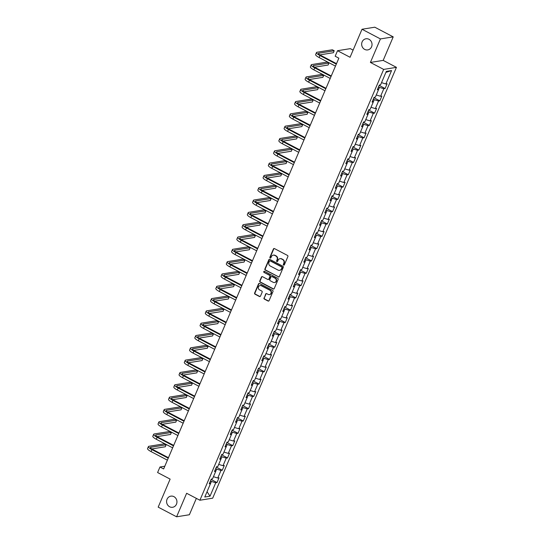 <?xml version="1.0" encoding="UTF-8"?>
<svg xmlns="http://www.w3.org/2000/svg" width="544" height="544" viewBox="0 0 544 544"><rect width="100%" height="100%" fill="white"/><g stroke="black" fill="none" stroke-linecap="round" stroke-linejoin="round"><path stroke-width="0.82" d="M283.628 265.091A0.605 0.558 -99.1 0 0 284.369 264.812L287.878 256.578A0.864 0.796 -99.1 0 0 287.49 255.428L274.468 248.594A0.864 0.796 -99.1 0 0 273.414 248.989L269.899 257.224A0.605 0.558 -99.1 0 0 270.504 258.087A0.605 0.558 -99.1 0 0 270.912 257.754L271.368 256.686A2.768 2.536 -99.1 0 1 274.74 255.422L275.828 255.993A2.768 2.536 -99.1 0 1 277.086 259.685L276.631 260.753A0.605 0.558 -99.1 0 0 277.229 261.616A0.605 0.558 -99.1 0 0 277.644 261.283L278.1 260.216A2.768 2.536 -99.1 0 1 281.466 258.951L282.554 259.522A2.768 2.536 -99.1 0 1 283.812 263.214L283.356 264.282A0.605 0.558 -99.1 0 0 283.628 265.091M280.146 258.679A2.768 2.536 -99.1 0 1 281.812 258.896L282.9 259.468A2.768 2.536 -99.1 0 1 284.158 263.16L283.703 264.228A0.605 0.558 -99.1 0 0 284.124 265.084M274.176 248.506A0.864 0.796 -99.1 0 0 273.761 248.934L270.246 257.162A0.605 0.558 -99.1 0 0 270.674 258.026M273.421 255.15A2.768 2.536 -99.1 0 1 275.087 255.367L276.168 255.938A2.768 2.536 -99.1 0 1 277.426 259.631L276.978 260.698A0.605 0.558 -99.1 0 0 277.399 261.555M173.924 496.652A5.637 5.175 -99.1 0 0 170.87 496.142A5.637 5.175 -99.1 0 0 166.627 500.84A5.637 5.175 -99.1 0 0 169.612 506.756A5.637 5.175 -99.1 0 0 172.666 507.273A5.637 5.175 -99.1 0 0 176.909 502.568A5.637 5.175 -99.1 0 0 173.924 496.652M369.002 39.297A5.637 5.175 -99.1 0 0 365.949 38.787A5.637 5.175 -99.1 0 0 361.699 43.486A5.637 5.175 -99.1 0 0 364.691 49.402A5.637 5.175 -99.1 0 0 367.744 49.919A5.637 5.175 -99.1 0 0 371.987 45.22A5.637 5.175 -99.1 0 0 369.002 39.297M263.99 297.949A0.864 0.796 -99.1 0 0 264.384 299.105L268.036 301.022A0.864 0.796 -99.1 0 0 269.09 300.628L272.993 291.482A0.864 0.796 -99.1 0 0 272.598 290.333L259.576 283.499A0.864 0.796 -99.1 0 0 258.522 283.893L254.626 293.039A0.864 0.796 -99.1 0 0 255.02 294.188L259.434 296.507A0.864 0.796 -99.1 0 0 260.488 296.113L262.154 292.196A0.864 0.796 -99.1 0 0 261.759 291.047L259.57 289.898A2.312 2.122 -99.1 0 1 260.086 285.539A2.312 2.122 -99.1 0 1 261.338 285.75L269.912 290.251A2.312 2.122 -99.1 0 1 269.396 294.603A2.312 2.122 -99.1 0 1 268.144 294.392L266.716 293.644A0.864 0.796 -99.1 0 0 265.662 294.039L264.336 297.894A0.864 0.796 -99.1 0 0 264.731 299.05L268.382 300.968A0.864 0.796 -99.1 0 0 268.675 301.05M380.433 38.923L370.403 62.444L383.18 60.391L393.21 36.87L380.433 38.923L362.012 29.254L350.057 57.276L337.532 50.708L335.172 56.229L338.858 58.16L163.642 468.948L159.963 467.01L157.604 472.539L170.129 479.108L158.182 507.13L176.603 516.8L189.38 514.746L196.357 498.379M370.403 62.444L383.663 69.408L199.9 500.235L186.633 493.279L176.603 516.8M278.317 276.923A0.864 0.796 -99.1 0 0 279.371 276.529L283.268 267.39A0.864 0.796 -99.1 0 0 282.88 266.234L269.858 259.4A0.864 0.796 -99.1 0 0 268.804 259.794L264.901 268.94A0.864 0.796 -99.1 0 0 265.295 270.096L278.664 276.869A0.864 0.796 -99.1 0 0 278.956 276.957M278.134 279.439L274.23 288.578A0.864 0.796 -99.1 0 1 273.176 288.973L260.154 282.146A0.864 0.796 -99.1 0 1 259.767 280.99L261.433 277.073A0.864 0.796 -99.1 0 1 262.487 276.678L267.77 279.453A0.864 0.796 -99.1 0 0 268.824 279.058L269.926 276.461A0.864 0.796 -99.1 0 0 269.538 275.305L264.037 272.422A0.605 0.558 -99.1 0 1 264.173 271.279A0.605 0.558 -99.1 0 1 264.5 271.334L277.739 278.283A0.864 0.796 -99.1 0 1 278.134 279.439M362.012 29.254L374.789 27.2L393.21 36.87M383.663 69.408L396.44 67.347L212.677 498.182L199.9 500.235M211.099 479.454L217.008 482.562L219.028 477.822L217.77 478.026L221 470.451L222.265 470.247L224.284 465.508L223.02 465.712L226.256 458.136L227.514 457.932L229.534 453.193L228.276 453.397L231.506 445.822L232.764 445.618L234.784 440.885L233.526 441.082L236.756 433.507L238.02 433.303L240.04 428.57L238.775 428.774L242.012 421.192L243.27 420.988L245.29 416.255L244.032 416.459L247.262 408.877L248.526 408.673L250.546 403.94L249.281 404.144L252.518 396.562L253.776 396.365L255.796 391.626L254.538 391.83L257.768 384.254L259.026 384.05L261.045 379.311L259.787 379.515L263.017 371.94L264.282 371.736L266.302 366.996L265.037 367.2L268.274 359.625L269.532 359.421L271.551 354.681L270.293 354.885L273.523 347.31L274.788 347.106L276.808 342.373L275.543 342.57L278.78 334.995L280.038 334.791L282.057 330.058L280.799 330.262L284.029 322.68L285.287 322.476L287.307 317.744L286.049 317.948L289.279 310.366L290.544 310.162L292.563 305.429L291.298 305.633L294.535 298.051L295.793 297.854L297.813 293.114L296.555 293.318L299.785 285.743L301.05 285.539L303.069 280.799L301.804 281.003L305.041 273.428L306.299 273.224L308.319 268.484L307.061 268.688L310.291 261.113L311.549 260.909L313.568 256.17L312.31 256.374L315.54 248.798L316.805 248.594L318.825 243.862L317.567 244.059L320.797 236.484L322.055 236.28L324.074 231.547L322.816 231.751L326.046 224.169L327.311 223.965L329.331 219.232L328.066 219.436L331.303 211.854L332.561 211.65L334.58 206.917L333.322 207.121L336.552 199.539L337.81 199.342L339.837 194.602L338.572 194.806L341.802 187.224L343.067 187.027L345.086 182.288L343.828 182.492L347.058 174.916L348.316 174.712L350.336 169.973L349.078 170.177L352.308 162.602L353.573 162.398L355.592 157.658L354.328 157.862L357.564 150.287L358.822 150.083L360.842 145.35L359.584 145.547L362.814 137.972L364.072 137.768L366.098 133.035L364.834 133.232L368.064 125.657L369.328 125.453L371.348 120.72L370.09 120.924L373.32 113.342L374.578 113.138L376.598 108.406L375.34 108.61L378.57 101.028L379.834 100.83L381.854 96.091L380.589 96.295L383.826 88.713L385.084 88.516L387.104 83.776L385.846 83.98L391.571 70.564L386.322 71.407L380.596 84.823L379.331 85.027L377.312 89.767L378.576 89.563L377.781 88.665M217.008 482.562L215.75 482.766L210.025 496.182L204.775 497.026L210.501 483.609L209.236 483.813L211.262 479.074L212.52 478.87L215.75 471.294L214.492 471.498L216.512 466.759L217.77 466.555L221.007 458.98L219.742 459.184L221.762 454.444L223.026 454.247L226.256 446.665L224.998 446.869L227.018 442.129L228.276 441.932L231.506 434.35L230.248 434.554L232.268 429.821L233.532 429.617L236.762 422.035L235.498 422.239L237.524 417.506L238.782 417.302L242.012 409.727L240.754 409.924L242.774 405.192L244.032 404.988L247.268 397.412L246.004 397.61L248.023 392.877L249.288 392.673L252.518 385.098L251.26 385.302L253.28 380.562L254.538 380.358L257.768 372.783L256.51 372.987L258.529 368.247L259.794 368.043L263.024 360.468L261.759 360.672L263.786 355.932L265.044 355.735L268.274 348.153L267.016 348.357L269.035 343.618L270.293 343.42L273.53 335.838L272.265 336.042L274.285 331.31L275.55 331.106L278.78 323.524L277.522 323.728L279.541 318.995L280.799 318.791L284.029 311.209L282.771 311.413L284.791 306.68L286.056 306.476L289.286 298.901L288.028 299.098L290.047 294.365L291.305 294.161L294.535 286.586L293.277 286.79L295.297 282.05L296.555 281.846L299.792 274.271L298.527 274.475L300.546 269.736L301.811 269.532L305.041 261.956L303.783 262.16L305.803 257.421L307.061 257.217L310.298 249.642L309.033 249.846L311.052 245.106L312.317 244.909L315.547 237.327L314.289 237.531L316.309 232.798L317.567 232.594L320.797 225.012L319.539 225.216L321.558 220.483L322.816 220.279L326.053 212.697L324.788 212.901L326.808 208.168L328.073 207.964L331.303 200.389L330.045 200.586L332.064 195.854L333.322 195.65L336.559 188.074L335.294 188.278L337.314 183.539L338.579 183.335L341.809 175.76L340.551 175.964L342.57 171.224L343.828 171.02L347.058 163.445L345.8 163.649L347.82 158.909L349.078 158.705L352.315 151.13L351.05 151.334L353.07 146.594L354.334 146.397L357.564 138.815L356.306 139.019L358.326 134.286L359.584 134.082L362.821 126.5L361.556 126.704L363.576 121.972L364.84 121.768L368.07 114.186L366.812 114.39L368.832 109.657L370.09 109.453L373.32 101.878L372.062 102.075L374.082 97.342L375.34 97.138L378.576 89.563M215.75 471.288L216.675 469.125L215.716 468.622M213.445 476.707L217.77 478.026M216.675 469.125L221 470.451M215.75 471.294L214.962 470.397M220.211 458.082L221.007 458.98L221.925 456.81L220.966 456.307M218.695 464.392L223.02 465.712M221.925 456.81L226.256 458.136M225.468 445.774L226.256 446.665L227.174 444.496L226.222 443.992M223.951 452.078L228.276 453.397M227.174 444.496L231.506 445.822M230.717 433.459L231.506 434.35L232.431 432.181L231.472 431.684M229.201 439.763L233.526 441.082M232.431 432.181L236.756 433.507M236.756 422.035L237.68 419.866L236.728 419.37M234.45 427.448L238.775 428.774M237.68 419.866L242.012 421.192M236.762 422.035L235.967 421.144M241.223 408.83L242.012 409.727L242.937 407.558L241.978 407.055M239.707 415.133L244.032 416.459M242.937 407.558L247.262 408.877M247.262 397.406L248.186 395.243L247.228 394.74M244.956 402.818L249.281 404.144M248.186 395.243L252.518 396.562M247.268 397.412L246.473 396.515M251.729 384.2L252.518 385.098L253.436 382.928L252.484 382.425M250.213 390.504L254.538 391.83M253.436 382.928L257.768 384.254M256.979 371.885L257.768 372.783L258.692 370.614L257.734 370.11M255.462 378.189L259.787 379.515M258.692 370.614L263.017 371.94M262.228 359.57L263.024 360.468L263.942 358.299L262.99 357.796M260.719 365.881L265.037 367.2M263.942 358.299L268.274 359.625M267.485 347.262L268.274 348.153L269.198 345.984L268.24 345.481M265.968 353.566L270.293 354.885M269.198 345.984L273.523 347.31M272.734 334.948L273.53 335.838L274.448 333.669L273.496 333.173M271.218 341.251L275.543 342.57M274.448 333.669L278.78 334.995M277.991 322.633L278.78 323.524L279.698 321.354L278.746 320.858M276.474 328.936L280.799 330.262M279.698 321.354L284.029 322.68M283.24 310.318L284.029 311.209L284.954 309.04L283.995 308.543M281.724 316.622L286.049 317.948M284.954 309.04L289.279 310.366M288.49 298.003L289.286 298.901L290.204 296.732L289.252 296.228M286.98 304.307L291.298 305.633M290.204 296.732L294.535 298.051M293.746 285.688L294.535 286.586L295.46 284.417L294.501 283.914M292.23 291.992L296.555 293.318M295.46 284.417L299.785 285.743M298.996 273.374L299.792 274.271L300.71 272.102L299.758 271.599M297.48 279.677L301.804 281.003M300.71 272.102L305.041 273.428M305.041 261.95L305.959 259.787L305.007 259.284M302.736 267.369L307.061 268.688M305.959 259.787L310.291 261.113M305.041 261.956L304.252 261.059M309.502 248.751L310.298 249.642L311.216 247.472L310.257 246.969M307.986 255.054L312.31 256.374M311.216 247.472L315.54 248.798M314.752 236.436L315.547 237.327L316.465 235.158L315.513 234.661M313.242 242.74L317.567 244.059M316.465 235.158L320.797 236.484M320.008 224.121L320.797 225.012L321.722 222.843L320.763 222.346M318.492 230.425L322.816 231.751M321.722 222.843L326.046 224.169M325.258 211.806L326.053 212.697L326.971 210.528L326.019 210.032M323.741 218.11L328.066 219.436M326.971 210.528L331.303 211.854M330.514 199.492L331.303 200.389L332.221 198.22L331.269 197.717M328.998 205.795L333.322 207.121M332.221 198.22L336.552 199.539M336.552 188.068L337.477 185.905L336.518 185.402M334.247 193.48L338.572 194.806M337.477 185.905L341.802 187.224M336.559 188.074L335.764 187.177M341.013 174.862L341.809 175.76L342.727 173.59L341.775 173.087M339.504 181.166L343.828 182.492M342.727 173.59L347.058 174.916M346.27 162.547L347.058 163.445L347.983 161.276L347.024 160.772M344.753 168.858L349.078 170.177M347.983 161.276L352.308 162.602M351.519 150.232L352.315 151.13L353.233 148.961L352.281 148.458M350.003 156.543L354.328 157.862M353.233 148.961L357.564 150.287M356.776 137.924L357.564 138.815L358.482 136.646L357.53 136.15M355.259 144.228L359.584 145.547M358.482 136.646L362.814 137.972M362.025 125.61L362.821 126.5L363.739 124.331L362.78 123.835M360.509 131.913L364.834 133.232M363.739 124.331L368.064 125.657M368.064 114.186L368.988 112.016L368.036 111.52M365.765 119.598L370.09 120.924M368.988 112.016L373.32 113.342M368.07 114.186L367.275 113.295M372.531 100.98L373.32 101.878L374.245 99.708L373.286 99.205M371.015 107.284L375.34 108.61M374.245 99.708L378.57 101.028M378.57 89.556L379.494 87.394L378.542 86.89M376.264 94.969L380.589 96.295M379.494 87.394L383.826 88.713M381.521 82.654L385.846 83.98M385.9 72.393L391.571 70.564M353.11 50.123L350.309 48.647L337.532 50.708M383.18 60.391L396.44 67.347M164.805 466.235L159.963 467.01M209.705 482.712L210.501 483.609L211.419 481.44L210.467 480.937M207.046 491.708L210.025 496.182M211.419 481.44L215.75 482.766M379.168 85.408L385.084 88.516M373.918 97.723L379.834 100.83M368.669 110.038L374.578 113.138M363.412 122.352L369.328 125.453M358.163 134.667L364.072 137.768M352.906 146.982L358.822 150.083M347.657 159.297L353.573 162.398M342.407 171.605L348.316 174.712M337.151 183.92L343.067 187.027M331.901 196.234L337.81 199.342M326.645 208.549L332.561 211.65M321.395 220.864L327.311 223.965M316.146 233.179L322.055 236.28M310.889 245.494L316.805 248.594M305.64 257.808L311.549 260.909M300.383 270.123L306.299 273.224M295.134 282.431L301.05 285.539M289.884 294.746L295.793 297.854M284.628 307.061L290.544 310.162M279.378 319.376L285.287 322.476M274.122 331.69L280.038 334.791M268.872 344.005L274.788 347.106M263.622 356.32L269.532 359.421M258.366 368.635L264.282 371.736M253.116 380.943L259.026 384.05M247.86 393.258L253.776 396.365M242.61 405.572L248.526 408.673M237.361 417.887L243.27 420.988M232.104 430.202L238.02 433.303M226.855 442.517L232.764 445.618M221.598 454.832L227.514 457.932M216.349 467.146L222.265 470.247M269.566 259.318A0.864 0.796 -99.1 0 0 269.151 259.74L265.248 268.886A0.864 0.796 -99.1 0 0 265.642 270.042L278.664 276.869M281.894 267.709A0.605 0.558 -99.1 0 0 281.622 266.9L270.191 260.902A0.605 0.558 -99.1 0 0 269.45 261.181L268.974 262.303A2.768 2.536 -99.1 0 0 270.232 265.996L278.045 270.096A2.768 2.536 -99.1 0 0 281.418 268.831L282.241 267.655A0.605 0.558 -99.1 0 0 281.962 266.846L281.622 266.9M270.042 260.855A0.605 0.558 -99.1 0 1 270.538 260.848L281.962 266.846M279.711 270.314A2.768 2.536 -99.1 0 0 281.758 268.777L281.418 268.831M282.241 267.655L281.758 268.777M262.194 276.597A0.864 0.796 -99.1 0 0 261.78 277.018L260.107 280.935A0.864 0.796 -99.1 0 0 260.501 282.084L273.523 288.918A0.864 0.796 -99.1 0 0 273.816 289.007M268.403 279.48A0.864 0.796 -99.1 0 0 269.164 278.997L270.273 276.406A0.864 0.796 -99.1 0 0 269.878 275.25L264.037 272.422M264.35 271.286A0.605 0.558 -99.1 0 0 264.384 272.367M273.244 282.329A2.312 2.122 -99.1 0 0 276.243 280.609A2.312 2.122 -99.1 0 0 275.012 278.181L271.993 276.597A0.864 0.796 -99.1 0 0 270.939 276.991L269.831 279.589A0.864 0.796 -99.1 0 0 270.225 280.738L273.244 282.329M274.672 282.499A2.312 2.122 -99.1 0 0 275.359 278.127L275.012 278.181M271.701 276.508A0.864 0.796 -99.1 0 1 272.34 276.542L275.359 278.127M266.424 293.556A0.864 0.796 -99.1 0 0 266.009 293.984L264.336 297.894M269.566 294.569A2.312 2.122 -99.1 0 0 270.259 290.19L269.912 290.251M260.263 285.518A2.312 2.122 -99.1 0 1 261.684 285.695L270.259 290.19M259.284 283.41A0.864 0.796 -99.1 0 0 258.869 283.839L254.973 292.978A0.864 0.796 -99.1 0 0 255.36 294.134L259.774 296.453A0.864 0.796 -99.1 0 0 260.066 296.534M319.886 54.89L333.377 52.714L334.213 50.742L332.37 49.776L317.023 52.244A6.603 1.489 23.1 0 0 316.472 52.557A6.603 1.489 23.1 0 0 319.96 55.563L336.308 64.144M316.472 52.557L315.636 54.529A6.603 1.489 23.1 0 0 319.117 57.535L335.464 66.116M336.512 63.655L320.824 55.427A4.406 0.993 -156.9 0 1 318.498 53.421A4.406 0.993 -156.9 0 1 318.866 53.21L334.213 50.742M314.629 67.198L328.12 65.028L328.964 63.056L327.121 62.091L311.773 64.559A6.603 1.489 23.1 0 0 311.222 64.872A6.603 1.489 23.1 0 0 314.711 67.878L331.058 76.452M311.222 64.872L310.379 66.844A6.603 1.489 23.1 0 0 313.868 69.85L330.215 78.431M331.262 75.97L315.568 67.742A4.406 0.993 -156.9 0 1 313.249 65.736A4.406 0.993 -156.9 0 1 313.616 65.525L328.964 63.056M309.38 79.512L322.871 77.343L323.714 75.371L321.871 74.406L306.517 76.874A6.603 1.489 23.1 0 0 305.966 77.18A6.603 1.489 23.1 0 0 309.454 80.192L325.802 88.767M305.966 77.18L305.13 79.159A6.603 1.489 23.1 0 0 308.611 82.164L324.965 90.746M326.012 88.284L310.318 80.05A4.406 0.993 -156.9 0 1 307.992 78.044A4.406 0.993 -156.9 0 1 308.36 77.84L323.714 75.371M304.13 91.827L317.614 89.658L318.458 87.686L316.615 86.72L301.267 89.189A6.603 1.489 23.1 0 0 300.716 89.495A6.603 1.489 23.1 0 0 304.205 92.507L320.552 101.082M300.716 89.495L299.873 91.467A6.603 1.489 23.1 0 0 303.362 94.479L319.709 103.054M320.756 100.599L305.068 92.364A4.406 0.993 -156.9 0 1 302.743 90.358A4.406 0.993 -156.9 0 1 303.11 90.154L318.458 87.686M298.874 104.142L312.365 101.973L313.208 100.001L311.365 99.035L296.011 101.504A6.603 1.489 23.1 0 0 295.467 101.81A6.603 1.489 23.1 0 0 298.948 104.822L315.296 113.397M295.467 101.81L294.624 103.782A6.603 1.489 23.1 0 0 298.112 106.794L314.459 115.369M315.506 112.914L299.812 104.679A4.406 0.993 -156.9 0 1 297.493 102.673A4.406 0.993 -156.9 0 1 297.854 102.469L313.208 100.001M293.624 116.457L307.115 114.288L307.952 112.316L306.109 111.343L290.761 113.818A6.603 1.489 23.1 0 0 290.21 114.124A6.603 1.489 23.1 0 0 293.699 117.13L310.046 125.712M290.21 114.124L289.367 116.096A6.603 1.489 23.1 0 0 292.856 119.109L309.203 127.684M310.25 125.229L294.562 116.994A4.406 0.993 -156.9 0 1 292.237 114.988A4.406 0.993 -156.9 0 1 292.604 114.784L307.952 112.316M288.368 128.772L301.859 126.602L302.702 124.624L300.859 123.658L285.512 126.133A6.603 1.489 23.1 0 0 284.961 126.439A6.603 1.489 23.1 0 0 288.442 129.445L304.796 138.026M284.961 126.439L284.118 128.411A6.603 1.489 23.1 0 0 287.606 131.424L303.953 139.998M305 137.544L289.306 129.309A4.406 0.993 -156.9 0 1 286.987 127.303A4.406 0.993 -156.9 0 1 287.354 127.099L302.702 124.624M283.118 141.086L296.609 138.917L297.446 136.938L295.61 135.973L280.255 138.441A6.603 1.489 23.1 0 0 279.704 138.754A6.603 1.489 23.1 0 0 283.193 141.76L299.54 150.341M279.704 138.754L278.868 140.726A6.603 1.489 23.1 0 0 282.35 143.732L298.697 152.313M299.751 149.858L284.056 141.624A4.406 0.993 -156.9 0 1 281.731 139.618A4.406 0.993 -156.9 0 1 282.098 139.414L297.446 136.938M277.868 153.401L291.353 151.225L292.196 149.253L290.353 148.288L275.006 150.756A6.603 1.489 23.1 0 0 274.455 151.069A6.603 1.489 23.1 0 0 277.943 154.074L294.29 162.656M274.455 151.069L273.612 153.041A6.603 1.489 23.1 0 0 277.1 156.046L293.447 164.628M294.494 162.166L278.807 153.938A4.406 0.993 -156.9 0 1 276.481 151.932A4.406 0.993 -156.9 0 1 276.848 151.722L292.196 149.253M272.612 165.716L286.103 163.54L286.946 161.568L285.104 160.602L269.749 163.071A6.603 1.489 23.1 0 0 269.205 163.384A6.603 1.489 23.1 0 0 272.687 166.389L289.034 174.964M269.205 163.384L268.362 165.356A6.603 1.489 23.1 0 0 271.844 168.361L288.198 176.943M289.245 174.481L273.55 166.253A4.406 0.993 -156.9 0 1 271.225 164.247A4.406 0.993 -156.9 0 1 271.592 164.036L286.946 161.568M267.362 178.024L280.854 175.855L281.69 173.883L279.847 172.917L264.5 175.386A6.603 1.489 23.1 0 0 263.949 175.692A6.603 1.489 23.1 0 0 267.437 178.704L283.784 187.279M263.949 175.692L263.106 177.67A6.603 1.489 23.1 0 0 266.594 180.676L282.941 189.258M283.988 186.796L268.301 178.561A4.406 0.993 -156.9 0 1 265.975 176.555A4.406 0.993 -156.9 0 1 266.342 176.351L281.69 173.883M262.106 190.339L275.597 188.17L276.44 186.198L274.598 185.232L259.25 187.7A6.603 1.489 23.1 0 0 258.699 188.006A6.603 1.489 23.1 0 0 262.181 191.019L278.535 199.594M258.699 188.006L257.856 189.985A6.603 1.489 23.1 0 0 261.344 192.991L277.692 201.566M278.739 199.111L263.044 190.876A4.406 0.993 -156.9 0 1 260.726 188.87A4.406 0.993 -156.9 0 1 261.086 188.666L276.44 186.198M256.856 202.654L270.348 200.484L271.184 198.512L269.348 197.547L253.994 200.015A6.603 1.489 23.1 0 0 253.443 200.321A6.603 1.489 23.1 0 0 256.931 203.334L273.278 211.908M253.443 200.321L252.606 202.293A6.603 1.489 23.1 0 0 256.088 205.306L272.435 213.88M273.489 211.426L257.795 203.191A4.406 0.993 -156.9 0 1 255.469 201.185A4.406 0.993 -156.9 0 1 255.836 200.981L271.184 198.512M251.607 214.968L265.091 212.799L265.934 210.827L264.092 209.855L248.744 212.33A6.603 1.489 23.1 0 0 248.193 212.636A6.603 1.489 23.1 0 0 251.682 215.642L268.029 224.223M248.193 212.636L247.35 214.608A6.603 1.489 23.1 0 0 250.838 217.62L267.186 226.195M268.233 223.74L252.545 215.506A4.406 0.993 -156.9 0 1 250.22 213.5A4.406 0.993 -156.9 0 1 250.587 213.296L265.934 210.827M246.35 227.283L259.842 225.114L260.685 223.135L258.842 222.17L243.488 224.645A6.603 1.489 23.1 0 0 242.944 224.951A6.603 1.489 23.1 0 0 246.425 227.956L262.772 236.538M242.944 224.951L242.1 226.923A6.603 1.489 23.1 0 0 245.582 229.935L261.936 238.51M262.983 236.055L247.289 227.82A4.406 0.993 -156.9 0 1 244.963 225.814A4.406 0.993 -156.9 0 1 245.33 225.61L260.685 223.135M241.101 239.598L254.585 237.429L255.428 235.45L253.586 234.484L238.238 236.953A6.603 1.489 23.1 0 0 237.687 237.266A6.603 1.489 23.1 0 0 241.176 240.271L257.523 248.853M237.687 237.266L236.844 239.238A6.603 1.489 23.1 0 0 240.332 242.243L256.68 250.825M257.727 248.37L242.039 240.135A4.406 0.993 -156.9 0 1 239.714 238.129A4.406 0.993 -156.9 0 1 240.081 237.925L255.428 235.45M235.844 251.913L249.336 249.737L250.179 247.765L248.336 246.799L232.988 249.268A6.603 1.489 23.1 0 0 232.438 249.58A6.603 1.489 23.1 0 0 235.919 252.586L252.273 261.168M232.438 249.58L231.594 251.552A6.603 1.489 23.1 0 0 235.083 254.558L251.43 263.14M252.477 260.678L236.783 252.45A4.406 0.993 -156.9 0 1 234.464 250.444A4.406 0.993 -156.9 0 1 234.824 250.233L250.179 247.765M230.595 264.228L244.086 262.052L244.922 260.08L243.086 259.114L227.732 261.582A6.603 1.489 23.1 0 0 227.181 261.895A6.603 1.489 23.1 0 0 230.67 264.901L247.017 273.476M227.181 261.895L226.345 263.867A6.603 1.489 23.1 0 0 229.826 266.873L246.174 275.454M247.228 272.993L231.533 264.765A4.406 0.993 -156.9 0 1 229.208 262.759A4.406 0.993 -156.9 0 1 229.575 262.548L244.922 260.08M225.345 276.536L238.83 274.366L239.673 272.394L237.83 271.429L222.482 273.897A6.603 1.489 23.1 0 0 221.932 274.203A6.603 1.489 23.1 0 0 225.42 277.216L241.767 285.79M221.932 274.203L221.088 276.182A6.603 1.489 23.1 0 0 224.577 279.188L240.924 287.769M241.971 285.308L226.284 277.073A4.406 0.993 -156.9 0 1 223.958 275.067A4.406 0.993 -156.9 0 1 224.325 274.863L239.673 272.394M220.089 288.85L233.58 286.681L234.423 284.709L232.58 283.744L217.226 286.212A6.603 1.489 23.1 0 0 216.682 286.518A6.603 1.489 23.1 0 0 220.164 289.53L236.511 298.105M216.682 286.518L215.839 288.497A6.603 1.489 23.1 0 0 219.32 291.502L235.674 300.077M236.722 297.622L221.027 289.388A4.406 0.993 -156.9 0 1 218.702 287.382A4.406 0.993 -156.9 0 1 219.069 287.178L234.423 284.709M214.839 301.165L228.324 298.996L229.167 297.024L227.324 296.058L211.976 298.527A6.603 1.489 23.1 0 0 211.426 298.833A6.603 1.489 23.1 0 0 214.914 301.845L231.261 310.42M211.426 298.833L210.582 300.805A6.603 1.489 23.1 0 0 214.071 303.817L230.418 312.392M231.465 309.937L215.778 301.702A4.406 0.993 -156.9 0 1 213.452 299.696A4.406 0.993 -156.9 0 1 213.819 299.492L229.167 297.024M209.583 313.48L223.074 311.311L223.917 309.339L222.074 308.366L206.72 310.842A6.603 1.489 23.1 0 0 206.176 311.148A6.603 1.489 23.1 0 0 209.658 314.153L226.012 322.735M206.176 311.148L205.333 313.12A6.603 1.489 23.1 0 0 208.821 316.132L225.168 324.707M226.216 322.252L210.521 314.017A4.406 0.993 -156.9 0 1 208.202 312.011A4.406 0.993 -156.9 0 1 208.563 311.807L223.917 309.339M204.333 325.795L217.824 323.626L218.661 321.647L216.818 320.681L201.47 323.156A6.603 1.489 23.1 0 0 200.92 323.462A6.603 1.489 23.1 0 0 204.408 326.468L220.755 335.05M200.92 323.462L200.083 325.434A6.603 1.489 23.1 0 0 203.565 328.447L219.912 337.022M220.966 334.567L205.272 326.332A4.406 0.993 -156.9 0 1 202.946 324.326A4.406 0.993 -156.9 0 1 203.313 324.122L218.661 321.647M199.084 338.11L212.568 335.94L213.411 333.962L211.568 332.996L196.221 335.464A6.603 1.489 23.1 0 0 195.67 335.777A6.603 1.489 23.1 0 0 199.158 338.783L215.506 347.364M195.67 335.777L194.827 337.749A6.603 1.489 23.1 0 0 198.315 340.755L214.662 349.336M215.71 346.882L200.022 338.647A4.406 0.993 -156.9 0 1 197.696 336.641A4.406 0.993 -156.9 0 1 198.064 336.437L213.411 333.962M193.827 350.424L207.318 348.248L208.162 346.276L206.319 345.311L190.964 347.779A6.603 1.489 23.1 0 0 190.42 348.092A6.603 1.489 23.1 0 0 193.902 351.098L210.249 359.679M190.42 348.092L189.577 350.064A6.603 1.489 23.1 0 0 193.059 353.07L209.413 361.651M210.46 359.196L194.766 350.962A4.406 0.993 -156.9 0 1 192.44 348.956A4.406 0.993 -156.9 0 1 192.807 348.752L208.162 346.276M188.578 362.739L202.062 360.563L202.905 358.591L201.062 357.626L185.715 360.094A6.603 1.489 23.1 0 0 185.164 360.407A6.603 1.489 23.1 0 0 188.652 363.412L205 371.994M185.164 360.407L184.321 362.379A6.603 1.489 23.1 0 0 187.809 365.384L204.156 373.966M205.204 371.504L189.516 363.276A4.406 0.993 -156.9 0 1 187.19 361.27A4.406 0.993 -156.9 0 1 187.558 361.06L202.905 358.591M183.321 375.047L196.812 372.878L197.656 370.906L195.813 369.94L180.458 372.409A6.603 1.489 23.1 0 0 179.914 372.715A6.603 1.489 23.1 0 0 183.396 375.727L199.75 384.302M179.914 372.715L179.071 374.694A6.603 1.489 23.1 0 0 182.56 377.699L198.907 386.281M199.954 383.819L184.26 375.584A4.406 0.993 -156.9 0 1 181.941 373.585A4.406 0.993 -156.9 0 1 182.301 373.374L197.656 370.906M178.072 387.362L191.563 385.193L192.399 383.221L190.556 382.255L175.209 384.724A6.603 1.489 23.1 0 0 174.658 385.03A6.603 1.489 23.1 0 0 178.146 388.042L194.494 396.617M174.658 385.03L173.822 387.008A6.603 1.489 23.1 0 0 177.303 390.014L193.65 398.589M194.704 396.134L179.01 387.899A4.406 0.993 -156.9 0 1 176.684 385.893A4.406 0.993 -156.9 0 1 177.052 385.689L192.399 383.221M172.815 399.677L186.306 397.508L187.15 395.536L185.307 394.57L169.959 397.038A6.603 1.489 23.1 0 0 169.408 397.344A6.603 1.489 23.1 0 0 172.897 400.357L189.244 408.932M169.408 397.344L168.565 399.316A6.603 1.489 23.1 0 0 172.054 402.329L188.401 410.904M189.448 408.449L173.76 400.214A4.406 0.993 -156.9 0 1 171.435 398.208A4.406 0.993 -156.9 0 1 171.802 398.004L187.15 395.536M167.566 411.992L181.057 409.822L181.9 407.85L180.057 406.878L164.703 409.353A6.603 1.489 23.1 0 0 164.159 409.659A6.603 1.489 23.1 0 0 167.64 412.672L183.988 421.246M164.159 409.659L163.316 411.631A6.603 1.489 23.1 0 0 166.797 414.644L183.151 423.218M184.198 420.764L168.504 412.529A4.406 0.993 -156.9 0 1 166.178 410.523A4.406 0.993 -156.9 0 1 166.546 410.319L181.9 407.85M162.316 424.306L175.8 422.137L176.644 420.165L174.801 419.193L159.453 421.668A6.603 1.489 23.1 0 0 158.902 421.974A6.603 1.489 23.1 0 0 162.391 424.98L178.738 433.561M158.902 421.974L158.059 423.946A6.603 1.489 23.1 0 0 161.548 426.958L177.895 435.533M178.942 433.078L163.254 424.844A4.406 0.993 -156.9 0 1 160.929 422.838A4.406 0.993 -156.9 0 1 161.296 422.634L176.644 420.165M157.06 436.621L170.551 434.452L171.394 432.473L169.551 431.508L154.197 433.976A6.603 1.489 23.1 0 0 153.653 434.289A6.603 1.489 23.1 0 0 157.134 437.294L173.488 445.876M153.653 434.289L152.81 436.261A6.603 1.489 23.1 0 0 156.298 439.266L172.645 447.848M173.692 445.393L157.998 437.158A4.406 0.993 -156.9 0 1 155.679 435.152A4.406 0.993 -156.9 0 1 156.04 434.948L171.394 432.473M151.81 448.936L165.301 446.76L166.138 444.788L164.295 443.822L148.947 446.291A6.603 1.489 23.1 0 0 148.396 446.604A6.603 1.489 23.1 0 0 151.885 449.609L168.232 458.191M148.396 446.604L147.56 448.576A6.603 1.489 23.1 0 0 151.042 451.581L167.389 460.163M168.436 457.708L152.748 449.473A4.406 0.993 -156.9 0 1 150.423 447.467A4.406 0.993 -156.9 0 1 150.79 447.263L166.138 444.788M284.158 263.16L283.812 263.214M282.9 259.468L282.554 259.522M281.812 258.896L281.466 258.951M276.978 260.698L276.631 260.753M277.426 259.631L277.086 259.685M276.168 255.938L275.828 255.993M275.087 255.367L274.74 255.422M270.246 257.162L269.899 257.224M273.761 248.934L273.414 248.989M283.703 264.228L283.356 264.282M265.642 270.042L265.295 270.096M265.248 268.886L264.901 268.94M269.151 259.74L268.804 259.794M270.538 260.848L270.191 260.902M273.523 288.918L273.176 288.973M260.501 282.084L260.154 282.146M260.107 280.935L259.767 280.99M261.78 277.018L261.433 277.073M269.164 278.997L268.824 279.058M270.273 276.406L269.926 276.461M269.878 275.25L269.538 275.305M272.34 276.542L271.993 276.597M266.009 293.984L265.662 294.039M261.684 285.695L261.338 285.75M259.774 296.453L259.434 296.507M255.36 294.134L255.02 294.188M254.973 292.978L254.626 293.039M258.869 283.839L258.522 283.893M268.382 300.968L268.036 301.022M264.731 299.05L264.384 299.105M319.96 55.563L319.117 57.535M318.866 53.21L318.607 53.822M314.711 67.878L313.868 69.85M313.616 65.525L313.351 66.137M309.454 80.192L308.611 82.164M308.36 77.84L308.101 78.452M304.205 92.507L303.362 94.479M303.11 90.154L302.845 90.766M298.948 104.822L298.112 106.794M297.854 102.469L297.595 103.081M293.699 117.13L292.856 119.109M292.604 114.784L292.346 115.396M288.442 129.445L287.606 131.424M287.354 127.099L287.089 127.711M283.193 141.76L282.35 143.732M282.098 139.414L281.84 140.026M277.943 154.074L277.1 156.046M276.848 151.722L276.583 152.334M272.687 166.389L271.844 168.361M271.592 164.036L271.334 164.648M267.437 178.704L266.594 180.676M266.342 176.351L266.077 176.963M262.181 191.019L261.344 192.991M261.086 188.666L260.828 189.278M256.931 203.334L256.088 205.306M255.836 200.981L255.578 201.593M251.682 215.642L250.838 217.62M250.587 213.296L250.322 213.908M246.425 227.956L245.582 229.935M245.33 225.61L245.072 226.222M241.176 240.271L240.332 242.243M240.081 237.925L239.816 238.537M235.919 252.586L235.083 254.558M234.824 250.233L234.566 250.852M230.67 264.901L229.826 266.873M229.575 262.548L229.316 263.16M225.42 277.216L224.577 279.188M224.325 274.863L224.06 275.475M220.164 289.53L219.32 291.502M219.069 287.178L218.81 287.79M214.914 301.845L214.071 303.817M213.819 299.492L213.554 300.104M209.658 314.153L208.821 316.132M208.563 311.807L208.304 312.419M204.408 326.468L203.565 328.447M203.313 324.122L203.055 324.734M199.158 338.783L198.315 340.755M198.064 336.437L197.798 337.049M193.902 351.098L193.059 353.07M192.807 348.752L192.549 349.364M188.652 363.412L187.809 365.384M187.558 361.06L187.292 361.672M183.396 375.727L182.56 377.699M182.301 373.374L182.043 373.986M178.146 388.042L177.303 390.014M177.052 385.689L176.793 386.301M172.897 400.357L172.054 402.329M171.802 398.004L171.537 398.616M167.64 412.672L166.797 414.644M166.546 410.319L166.287 410.931M162.391 424.98L161.548 426.958M161.296 422.634L161.031 423.246M157.134 437.294L156.298 439.266M156.04 434.948L155.781 435.56M151.885 449.609L151.042 451.581M150.79 447.263L150.532 447.875M280.316 258.645L279.97 258.699M273.591 255.116L273.244 255.17M270.205 260.794L269.865 260.848M279.888 270.293L279.541 270.348M268.58 279.473L268.233 279.528M274.842 282.479L274.496 282.533M271.871 276.461L271.524 276.515M269.742 294.549L269.396 294.603M260.433 285.484L260.086 285.539"/></g></svg>
